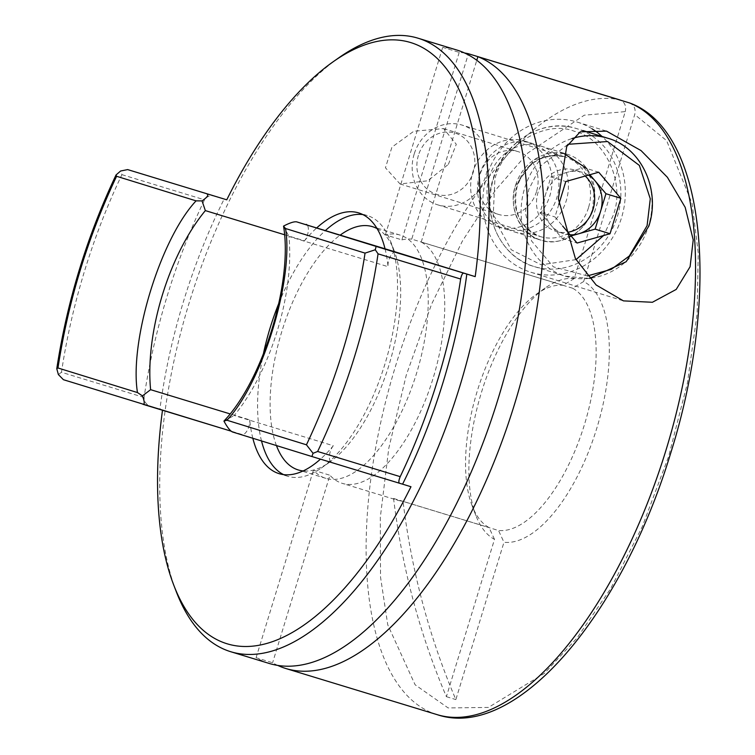 <?xml version="1.0" encoding="UTF-8"?>
<svg xmlns="http://www.w3.org/2000/svg" width="755" height="755" viewBox="0 0 755 755"><rect width="100%" height="100%" fill="white"/><g stroke="black" fill="none" stroke-linecap="round" stroke-linejoin="round"><path stroke-width="0.57" stroke-dasharray="3.77 2.83" d="M629.283 102.831C634.134 104.907 635.946 108.814 634.728 114.562L583.681 281.511A136.797 60.4 107 0 1 596.79 428.264A136.797 60.4 107 0 1 503.962 542.26L455.86 699.592A721.657 647.507 -72.8 0 1 403.047 501.395L498.526 530.51L503.962 542.26M563.702 153.35L534.351 159.626L515.542 185.419C507.464 206.587 521.044 235.834 540.957 240.109C559.842 247.659 587.484 231.002 592.618 208.918A44.904 40.289 -72.8 0 1 540.816 240.071A44.904 40.289 -72.8 0 1 515.542 185.419A44.904 40.289 -72.8 0 1 567.345 154.275A44.904 40.289 -72.8 0 1 592.618 208.918L594.402 188.297L586.805 168.525M489.165 177.265A44.904 40.289 107.2 0 0 514.438 231.917A44.904 40.289 107.2 0 0 566.241 200.764A44.904 40.289 107.2 0 0 540.967 146.111A44.904 40.289 107.2 0 0 489.165 177.265M448.376 164.363L456.294 144.29L443.581 128.595L413.815 131.238L391.939 147.159L385.437 167.78L400.046 183.956L427.764 180.794L448.376 164.363M176.293 591.722A320.733 141.61 107 0 1 189.09 303.123A320.733 141.61 107 0 1 339.155 57.55M456.218 49.839A320.733 141.61 -73 0 0 442.694 47.338L459.21 52.378A320.733 141.61 107 0 1 464.542 53.001M277.812 665.448A320.733 141.61 107 0 1 272.602 662.739L256.087 657.709A320.733 141.61 -73 0 0 269.139 663.428M583.681 281.511L572.601 288.221A127.17 56.144 107 0 1 584.474 424.489A127.17 56.144 107 0 1 498.526 530.51M572.601 288.221L421.205 242.062A127.17 56.144 107 0 1 431.416 383.578A127.17 56.144 107 0 1 342.345 483.389A127.17 56.144 107 0 1 342.251 483.36A127.17 56.144 107 0 1 329.926 475.244L272.602 662.739M494.497 539.334L489.061 527.575A127.17 56.144 107 0 1 472.12 505.746L475.933 515.665A136.797 60.4 107 0 0 494.497 539.334L446.394 696.667A721.657 647.507 -72.8 0 1 393.572 498.46L398.47 500.499L342.345 483.389M398.376 500.471L403.047 501.395M377.075 228.595A127.17 56.144 107 0 1 394.101 250.471A127.17 56.144 107 0 1 389.033 364.901A127.17 56.144 107 0 1 329.529 462.268A127.17 56.144 107 0 1 303.189 470.931M459.21 52.378L401.886 239.873L385.371 234.843A127.17 56.144 107 0 1 399.999 235.06A127.17 56.144 107 0 1 400.093 235.088A127.17 56.144 107 0 1 416.59 373.187A127.17 56.144 107 0 1 325.83 478.349A127.17 56.144 107 0 1 325.735 478.321A127.17 56.144 107 0 1 313.41 470.205L329.926 475.244M498.224 226.896A44.904 40.289 107.2 0 0 549.885 195.705A44.904 40.289 107.2 0 0 524.612 141.062A44.904 40.289 107.2 0 0 524.48 141.015A44.904 40.289 107.2 0 0 472.809 172.206A44.904 40.289 107.2 0 0 498.083 226.859A44.904 40.289 107.2 0 0 498.224 226.896M479.689 174.339A44.904 40.289 107.2 0 0 504.963 228.982A44.904 40.289 107.2 0 0 556.775 197.838A44.904 40.289 107.2 0 0 531.501 143.186A44.904 40.289 107.2 0 0 479.689 174.339M592.137 128.888A78.577 70.508 107.2 0 0 577.301 122.102A78.577 70.508 107.2 0 0 486.645 176.613A78.577 70.508 107.2 0 0 530.869 272.244A78.577 70.508 107.2 0 0 621.525 217.733A78.577 70.508 107.2 0 0 602.056 136.466M162.485 410.248A314.325 138.778 107 0 1 162.533 409.918L159.918 409.134A307.908 135.947 107 0 1 183.493 301.443A307.908 135.947 107 0 1 224.16 199.027M536.512 191.619A32.871 29.502 -72.8 0 1 498.687 214.458A32.871 29.502 -72.8 0 1 498.593 214.42A32.871 29.502 -72.8 0 1 480.086 174.414A32.871 29.502 -72.8 0 1 517.911 151.576A32.871 29.502 -72.8 0 1 518.015 151.604A32.871 29.502 -72.8 0 1 536.512 191.619M362.853 214.58A136.315 60.183 107 0 1 367.298 215.534A136.315 60.183 107 0 1 367.402 215.562A136.315 60.183 107 0 1 390.477 241.043A136.315 60.183 107 0 1 385.041 363.702A136.315 60.183 107 0 1 321.262 468.072A136.315 60.183 107 0 1 287.787 476.311A136.315 60.183 107 0 1 287.693 476.273A136.315 60.183 107 0 1 283.569 474.612M261.513 440.948A136.315 60.183 107 0 1 263.259 354.463M276.453 445.573A127.17 56.144 107 0 1 281.747 331.728A127.17 56.144 107 0 1 340.175 235.126M385.041 248.801A136.315 60.183 107 0 1 388.032 266.666L288.939 236.457A136.315 60.183 107 0 1 234.192 415.514L333.295 445.733A136.315 60.183 107 0 1 320.469 459.144M475.933 515.665A136.797 60.4 107 0 1 481.322 392.808A136.797 60.4 107 0 1 545.393 287.844A136.797 60.4 107 0 1 574.215 278.576L625.253 111.627L584.285 115.194L527.953 152.925L495.431 190.213L462.371 241.109L431.615 304.133L406.237 375.216L388.759 448.394L380.322 517.326L380.52 577.047L387.768 624.866L415.099 684.766L448.13 707.935L488.4 707.435L544.468 673.318L577.179 637.852L610.71 588.57L642.241 526.773L668.656 456.36L687.38 383.219L697.139 313.702L698.233 252.916L692.146 203.699L666.627 140.647L634.728 114.562M446.394 696.667L455.86 699.592M421.205 242.062L476.764 60.353M437.06 714.626A320.733 141.61 107 0 1 393.921 371.441A320.733 141.61 107 0 1 619.817 99.905C624.659 101.982 626.471 105.889 625.253 111.627M574.215 278.576L563.136 285.296L411.73 239.137L468.1 54.785M472.12 505.746A127.17 56.144 107 0 1 477.122 391.524A127.17 56.144 107 0 1 536.692 293.95A127.17 56.144 107 0 1 563.136 285.296M393.572 498.46L489.061 527.575M401.886 239.873A127.17 56.144 107 0 1 411.73 239.137M256.087 657.709L313.41 470.205M385.371 234.843L442.694 47.338M278.963 302.963A136.315 60.183 107 0 1 325.339 230.596M159.918 409.134L63.42 379.699M215.722 196.451C211.032 194.837 207.285 195.96 204.492 199.82A320.733 141.61 107 0 0 144.073 397.451C144.233 402.226 146.706 405.265 151.491 406.549M410.975 486.739L232.398 431.945M333.295 445.733A9.626 4.247 -73 0 0 329.473 455.454A9.626 4.247 -73 0 0 331.492 462.164M252.831 438.268A136.315 60.183 107 0 1 249.707 419.884L230.011 413.882M162.533 409.918L242.015 434.493A9.626 4.247 -73 0 0 242.025 434.493A9.626 4.247 -73 0 0 247.442 430.076A9.626 4.247 -73 0 0 249.707 419.884M284.493 234.739L304.454 240.826A9.626 4.247 -73 0 0 307.247 225.084M304.454 240.826A136.315 60.183 107 0 1 316.666 227.953M395.714 252.057A9.626 4.247 -73 0 0 390.297 256.483A9.626 4.247 -73 0 0 388.032 266.666M144.073 397.451L61.485 372.272A320.733 141.61 107 0 1 121.914 174.65L120.602 171.017M61.485 372.272L58.371 374.555M223.933 421.092L234.192 415.514M283.54 226.104L288.939 236.457M575.999 259.626L541.184 264.816L511.239 249.745L493.175 216.713L494.902 179.124C502.792 145.243 545.204 119.63 574.244 131.228C604.802 137.797 625.678 182.691 613.268 215.213L603.585 235.551M414.174 154.067A41.695 37.41 107.2 0 0 437.645 204.813A41.695 37.41 107.2 0 0 485.748 175.887A41.695 37.41 107.2 0 0 462.277 125.141A41.695 37.41 107.2 0 0 414.174 154.067M418.421 155.341A31.965 28.681 107.2 0 0 436.513 194.271A31.965 28.681 107.2 0 0 473.281 172.074A31.965 28.681 107.2 0 0 455.199 133.144A31.965 28.681 107.2 0 0 418.421 155.341M571.054 235.938L562.192 238.448L540.08 212.344L545.497 194.639A32.078 28.775 -72.8 0 1 567.383 172.272A32.078 28.775 -72.8 0 1 582.501 172.385A32.078 28.775 -72.8 0 1 588.485 175.113M585.248 176.028A32.078 28.775 107.2 0 0 575.055 170.083A32.078 28.775 107.2 0 0 538.06 192.336A32.078 28.775 107.2 0 0 556.105 231.37A32.078 28.775 107.2 0 0 567.902 232.21M558.804 204.397L554.963 216.949L562.607 225.971M562.192 238.448L577.075 243.044M540.08 212.344L554.963 216.949M570.091 234.805A32.078 28.775 -72.8 0 1 563.551 233.672A32.078 28.775 -72.8 0 1 551.141 225.396A32.078 28.775 -72.8 0 1 545.497 194.639L550.914 176.925L565.788 181.53M550.914 176.925L583.851 167.61L598.734 172.215M583.851 167.61L589.872 174.716M121.914 174.65L204.492 199.82M588.513 207.663A41.695 37.41 -72.8 0 1 540.41 236.589A41.695 37.41 -72.8 0 1 516.948 185.843A41.695 37.41 -72.8 0 1 565.051 156.917A41.695 37.41 -72.8 0 1 588.513 207.663M493.496 178.709A72.169 64.751 -72.8 0 1 576.754 128.643A72.169 64.751 -72.8 0 1 617.373 216.477A72.169 64.751 -72.8 0 1 534.115 266.534A72.169 64.751 -72.8 0 1 493.496 178.709M607.869 138.269A72.169 64.751 -72.8 0 1 648.488 226.094A72.169 64.751 -72.8 0 1 565.231 276.16A72.169 64.751 -72.8 0 1 524.612 188.325A72.169 64.751 -72.8 0 1 571.96 138.571M587.343 275.905L553.368 266.826L531.558 240.968L525.386 212.363L528.717 189.59L540.863 165.826L567.911 144.309M514.438 231.917L540.816 240.071M325.83 478.349L298.3 469.959M498.083 226.859L504.963 228.982M530.869 272.244L623.451 300.877M400.046 183.956L498.593 214.42M329.529 462.268L321.262 468.072M287.787 476.311L279.114 473.668M536.692 293.95L545.393 287.844M540.967 146.111L567.345 154.275M399.999 235.06L372.479 226.67M524.612 141.062L531.501 143.186M577.301 122.102L606.529 131.134M443.581 128.595L518.015 151.604M394.101 250.471L390.477 241.043M367.298 215.534L358.625 212.891M437.645 204.813L540.41 236.589C519.761 227.68 512.041 210.796 517.26 185.938C526.915 162.287 542.845 152.614 565.051 156.917L462.277 125.141M589.542 278.406L565.231 276.16L534.115 266.534C500.603 257.313 481.077 214.797 493.185 178.605C503.415 141.657 543.732 117.28 576.754 128.643L583.039 130.587M575.055 170.083L582.501 172.385M556.105 231.37L563.551 233.672"/><path stroke-width="1.13" d="M476.764 60.353L477.887 56.672L629.887 103.048C706.642 131.238 720.685 295.252 670.44 453.963C621.629 615.032 516.156 740.966 437.296 714.692A320.733 141.61 107 0 1 437.06 714.626M226.764 199.811L127.661 169.601L226.764 199.811A314.325 138.778 107 0 1 333.361 61.617L339.155 57.55A320.733 141.61 107 0 1 417.911 38.165A320.733 141.61 107 0 1 418.147 38.231A320.733 141.61 107 0 1 459.663 386.786A320.733 141.61 107 0 1 230.841 651.754A320.733 141.61 107 0 1 230.605 651.678A320.733 141.61 107 0 1 176.293 591.722L173.754 585.106A314.325 138.778 107 0 1 162.485 410.248M269.139 663.428A320.733 141.61 -73 0 0 269.375 663.503A320.733 141.61 -73 0 0 498.281 398.272A320.733 141.61 -73 0 0 456.69 49.981A320.733 141.61 -73 0 0 456.454 49.915A320.733 141.61 -73 0 0 456.218 49.839M464.542 53.001A320.733 141.61 107 0 1 468.411 53.747L619.817 99.905M477.887 56.672A320.733 141.61 107 0 1 513.145 408.672A320.733 141.61 107 0 1 285.89 668.534A320.733 141.61 107 0 1 285.654 668.458A320.733 141.61 107 0 1 277.812 665.448M693.222 239.901L690.098 266.741L676.197 289.429L652.395 302.274L623.451 300.877L596.157 284.994L575.404 258.578L558.332 198.782L566.741 146.432L580.236 131.842L606.529 131.134L641.042 150.585L667.401 177.293L685.191 207.361L693.222 239.901M340.175 235.126A127.17 56.144 107 0 1 372.479 226.67A127.17 56.144 107 0 1 372.574 226.698A127.17 56.144 107 0 1 377.075 228.595M303.189 470.931A127.17 56.144 107 0 1 298.3 469.959A127.17 56.144 107 0 1 298.206 469.931A127.17 56.144 107 0 1 276.453 445.573M333.361 61.617A314.325 138.778 107 0 1 475.206 276.632L466.816 274.065A307.908 135.947 107 0 1 443.242 381.756A307.908 135.947 107 0 1 402.575 484.163L410.975 486.739A314.325 138.778 107 0 1 173.754 585.106M283.569 474.612A136.315 60.183 107 0 1 261.513 440.948M263.259 354.463A136.315 60.183 107 0 1 270.045 328.142A136.315 60.183 107 0 1 278.963 302.963M316.666 227.953A136.315 60.183 107 0 1 358.625 212.891A136.315 60.183 107 0 1 358.729 212.919A136.315 60.183 107 0 1 385.041 248.801M320.469 459.144A136.315 60.183 107 0 1 279.114 473.668A136.315 60.183 107 0 1 279.02 473.63A136.315 60.183 107 0 1 252.831 438.268M468.1 54.785L468.411 53.747M602.056 136.466A78.577 70.508 107.2 0 0 592.137 128.888M325.339 230.596A136.315 60.183 107 0 1 362.853 214.58M215.722 196.451L127.652 169.592L120.602 171.017L116.034 174.962C86.882 236.645 67.129 301.245 56.767 368.751L57.975 367.978C68.224 301.207 87.759 237.306 116.591 176.283L116.034 174.962M466.816 274.065L464.193 273.272C462.739 272.668 461.56 274.584 460.644 279.029L378.057 253.85L375.282 249.773L376.122 246.423L296.63 221.847L395.733 252.057A9.626 4.247 -73 0 0 395.714 252.057A9.626 4.247 -73 0 0 395.724 252.057L475.206 276.632M307.247 225.084A9.626 4.247 -73 0 0 306.247 224.386M56.785 368.751L58.371 374.555L63.42 379.699L231.087 431.162L142.921 404.284C144.818 404.463 144.658 401.669 142.44 395.884L150.613 389.674A136.315 60.183 107 0 1 205.351 210.607L284.493 234.739M460.644 279.029A320.733 141.61 107 0 1 400.216 476.66C398.498 480.85 398.404 483.096 399.952 483.379L402.575 484.163M223.933 421.092L226.953 420.233C262.551 382.332 293.837 279.992 285.56 228.529L283.559 226.236C292.968 282.096 263.004 380.086 224.027 420.979L223.933 421.092C227.236 427.198 230.058 430.822 232.398 431.945L311.891 456.53L313.051 453.311L317.638 451.481L400.216 476.66M207.153 194.177C208.824 195.101 207.125 197.348 202.047 200.905L205.351 210.607M202.047 200.905L196.083 200.858C160.485 238.759 129.19 341.1 137.467 392.562L142.44 395.884M137.467 392.562L57.975 367.978M283.54 226.104C289.703 222.876 294.063 221.46 296.63 221.847L395.724 252.057M226.953 420.233L306.445 444.808L313.051 453.311M375.282 249.773L365.052 253.114L285.56 228.529M116.591 176.283L196.083 200.858M306.445 444.808C335.277 383.785 354.812 319.893 365.052 253.114M588.485 175.113A32.078 28.775 -72.8 0 1 594.912 180.662A32.078 28.775 -72.8 0 1 600.555 211.419L595.138 229.133L571.054 235.938M567.902 232.21A32.078 28.775 107.2 0 0 593.109 209.126A32.078 28.775 107.2 0 0 585.248 176.028M586.805 168.525L563.702 153.35M603.585 235.551L575.999 259.626M562.607 225.971L577.075 243.044L610.021 233.729L620.846 198.31L598.734 172.215L565.788 181.53L558.804 204.397M610.021 233.729L595.138 229.133M589.872 174.716L605.963 193.714L620.846 198.31M605.963 193.714L600.555 211.419A32.078 28.775 -72.8 0 1 578.67 233.786A32.078 28.775 -72.8 0 1 570.091 234.805M629.283 102.831A320.733 141.61 107 0 1 664.542 454.831A320.733 141.61 107 0 1 437.296 714.692L285.89 668.534M230.011 413.882L150.613 389.674M311.9 456.53L399.942 483.379L311.9 456.53M464.193 273.272L376.122 246.423M378.057 253.85A320.733 141.61 107 0 1 317.638 451.481M571.96 138.571A72.169 64.751 -72.8 0 1 607.869 138.269C641.382 147.499 660.918 190.005 648.8 226.198L626.14 261.74L589.542 278.406M567.911 144.309L607.558 141.534L639.362 165.421L650.281 198.791L647.092 225.679L629.302 256.002L611.201 269.393L587.343 275.905M417.911 38.165L456.454 49.915M230.841 651.754L269.375 663.503M583.039 130.587L607.869 138.269"/></g></svg>
